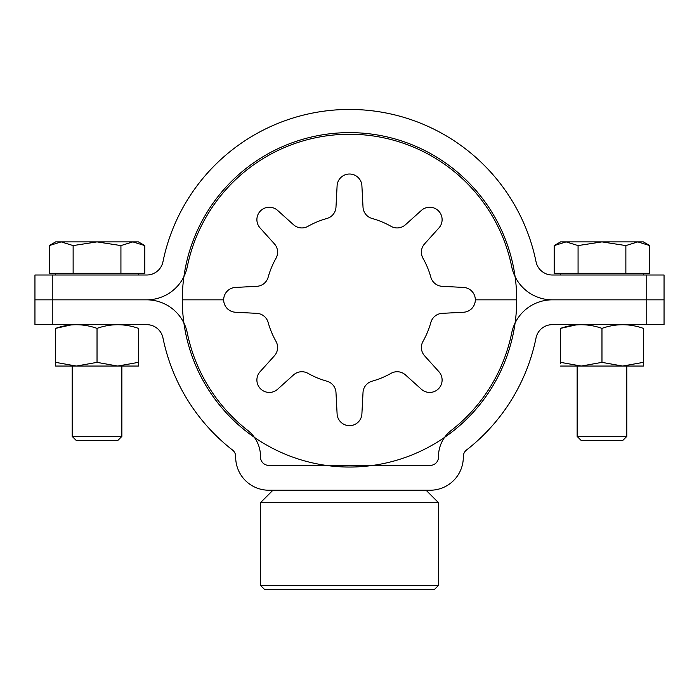 <?xml version="1.0" encoding="UTF-8"?>
<svg xmlns="http://www.w3.org/2000/svg" width="699" height="699" viewBox="0 0 699 699"><rect width="100%" height="100%" fill="white"/><g stroke="black" fill="none" stroke-linecap="round" stroke-linejoin="round"><path stroke-width="1.05" d="M646.758 324.668L646.758 275.004L664.05 275.004L664.05 299.836L646.758 299.836L664.05 299.836L664.05 324.668L552.262 324.668A16.558 16.558 0 0 0 536.037 337.914A190.381 190.381 0 0 1 466.504 450.025A8.274 8.274 0 0 0 463.315 456.665A33.106 33.106 0 0 1 430.208 490.217L268.792 490.217A33.106 33.106 0 0 1 235.685 456.665A8.274 8.274 0 0 0 232.496 450.025A190.381 190.381 0 0 1 162.963 337.914A16.558 16.558 0 0 0 146.738 324.668L34.95 324.668L34.95 299.836L52.242 299.836L52.242 324.668M260.517 457.111A8.274 8.274 0 0 1 260.517 456.997A33.106 33.106 0 0 0 247.761 430.435A165.549 165.549 0 0 1 187.288 332.942A41.39 41.39 0 0 0 146.738 299.836L34.95 299.836L34.95 275.004L52.242 275.004L52.242 299.836L146.738 299.836A41.39 41.39 0 0 0 187.288 266.721A165.549 165.549 0 0 1 511.712 266.721A41.39 41.39 0 0 0 552.262 299.836A41.39 41.39 0 0 0 511.712 332.942A165.549 165.549 0 0 1 451.239 430.435A33.106 33.106 0 0 0 438.483 456.997A8.274 8.274 0 0 1 430.208 465.385L268.792 465.385A8.274 8.274 0 0 1 260.517 457.111M646.758 299.836L552.262 299.836L646.758 299.836M264.65 589.554L260.517 585.413L438.483 585.413L434.35 589.554L264.65 589.554M426.067 490.217L438.483 502.633L438.483 585.413M272.933 490.217L260.517 502.633L260.517 585.413M438.483 502.633L260.517 502.633M646.758 275.004L552.262 275.004A16.558 16.558 0 0 1 536.037 261.758A190.381 190.381 0 0 0 162.963 261.758A16.558 16.558 0 0 1 146.738 275.004L52.242 275.004M442.109 219.643A12.416 12.416 0 0 0 421.383 210.416L405.464 224.746A12.416 12.416 0 0 1 391.047 226.327A84.43 84.43 0 0 0 372.095 218.481A12.416 12.416 0 0 1 363.017 207.166L361.899 185.777A12.416 12.416 0 0 0 349.5 174.016A12.416 12.416 0 0 0 337.101 185.777L335.983 207.166A12.416 12.416 0 0 1 326.905 218.481A84.43 84.43 0 0 0 307.953 226.327A12.416 12.416 0 0 1 293.536 224.746L277.617 210.416A12.416 12.416 0 0 0 260.535 210.862A12.416 12.416 0 0 0 260.08 227.953L274.419 243.872A12.416 12.416 0 0 1 276 258.289A84.43 84.43 0 0 0 268.145 277.241A12.416 12.416 0 0 1 256.839 286.31L235.449 287.438A12.416 12.416 0 0 0 223.68 299.836A12.416 12.416 0 0 0 235.449 312.235L256.839 313.353A12.416 12.416 0 0 1 268.145 322.431A84.43 84.43 0 0 0 276 341.383A12.416 12.416 0 0 1 274.419 355.8L260.08 371.711A12.416 12.416 0 0 0 264.266 391.361A12.416 12.416 0 0 0 277.617 389.247L293.536 374.917A12.416 12.416 0 0 1 307.953 373.336A84.43 84.43 0 0 0 326.905 381.182A12.416 12.416 0 0 1 335.983 392.497L337.101 413.887A12.416 12.416 0 0 0 349.5 425.656A12.416 12.416 0 0 0 361.899 413.887L363.017 392.497A12.416 12.416 0 0 1 372.095 381.182A84.43 84.43 0 0 0 391.047 373.336A12.416 12.416 0 0 1 405.464 374.917L421.383 389.247A12.416 12.416 0 0 0 438.465 388.801A12.416 12.416 0 0 0 438.92 371.711L424.581 355.8A12.416 12.416 0 0 1 423 341.383A84.43 84.43 0 0 0 430.855 322.431A12.416 12.416 0 0 1 442.161 313.353L463.551 312.235A12.416 12.416 0 0 0 475.32 299.836A12.416 12.416 0 0 0 463.551 287.438L442.161 286.31A12.416 12.416 0 0 1 430.855 277.241A84.43 84.43 0 0 0 423 258.289A12.416 12.416 0 0 1 424.581 243.872L438.92 227.953A12.416 12.416 0 0 0 442.109 219.643M516.71 299.836A167.21 167.21 0 0 0 349.5 132.627A167.21 167.21 0 0 0 182.29 299.836L223.68 299.836L182.29 299.836A167.21 167.21 0 0 0 349.5 467.046A167.21 167.21 0 0 0 516.71 299.836L475.32 299.836L516.71 299.836M121.862 436.412L117.729 440.553L76.34 440.553L72.198 436.412L121.862 436.412L121.862 366.058M132.871 241.889L138.419 241.889L144.824 245.585L132.871 241.889L144.824 245.585L144.824 273.344L120.927 273.344L120.927 245.585L97.03 241.889L73.133 245.585L61.189 241.889L132.871 241.889L120.927 245.585M61.189 241.889L55.64 241.889L49.245 245.585L61.189 241.889L49.245 245.585L49.245 273.344L73.133 273.344L73.133 245.585M73.133 273.344L120.927 273.344M626.802 436.412L622.66 440.553L581.271 440.553L577.138 436.412L626.802 436.412L626.802 366.058M637.811 241.889L643.36 241.889L649.755 245.585L637.811 241.889L649.755 245.585L649.755 273.344L625.867 273.344L625.867 245.585L601.97 241.889L578.073 245.585L566.129 241.889L637.811 241.889L625.867 245.585M566.129 241.889L560.581 241.889L554.176 245.585L566.129 241.889L554.176 245.585L554.176 273.344L578.073 273.344L578.073 245.585M578.073 273.344L625.867 273.344M72.198 324.668L55.64 328.364C69.402 323.515 83.198 323.515 97.03 328.364C110.791 323.515 124.588 323.515 138.419 328.364C138.419 323.515 138.419 323.515 138.419 328.364L138.419 362.362L117.729 366.058L97.03 362.362L76.331 366.058L138.419 366.058L138.419 362.362M97.03 328.364L97.03 362.362M55.64 366.058L76.34 366.058L55.64 362.362L55.64 366.058M55.64 328.364C55.64 323.515 55.64 323.515 55.64 328.364L55.64 362.362M577.138 324.668L560.581 328.364L560.581 363.559M560.581 328.364C560.581 323.515 560.581 323.515 560.581 328.364C574.342 323.515 588.139 323.515 601.97 328.364C615.732 323.515 629.528 323.515 643.36 328.364C643.36 323.515 643.36 323.515 643.36 328.364L643.36 364.249M643.36 366.058L643.36 362.362L622.66 366.058L601.97 362.362L581.271 366.058L643.36 366.058M601.97 328.364L601.97 362.362M560.581 366.058L581.271 366.058L560.581 362.362M138.419 275.004L138.419 273.344M55.64 275.004L55.64 273.344M72.198 436.412L72.198 366.058M643.36 275.004L643.36 273.344M560.581 275.004L560.581 273.344M577.138 436.412L577.138 366.058"/></g></svg>
